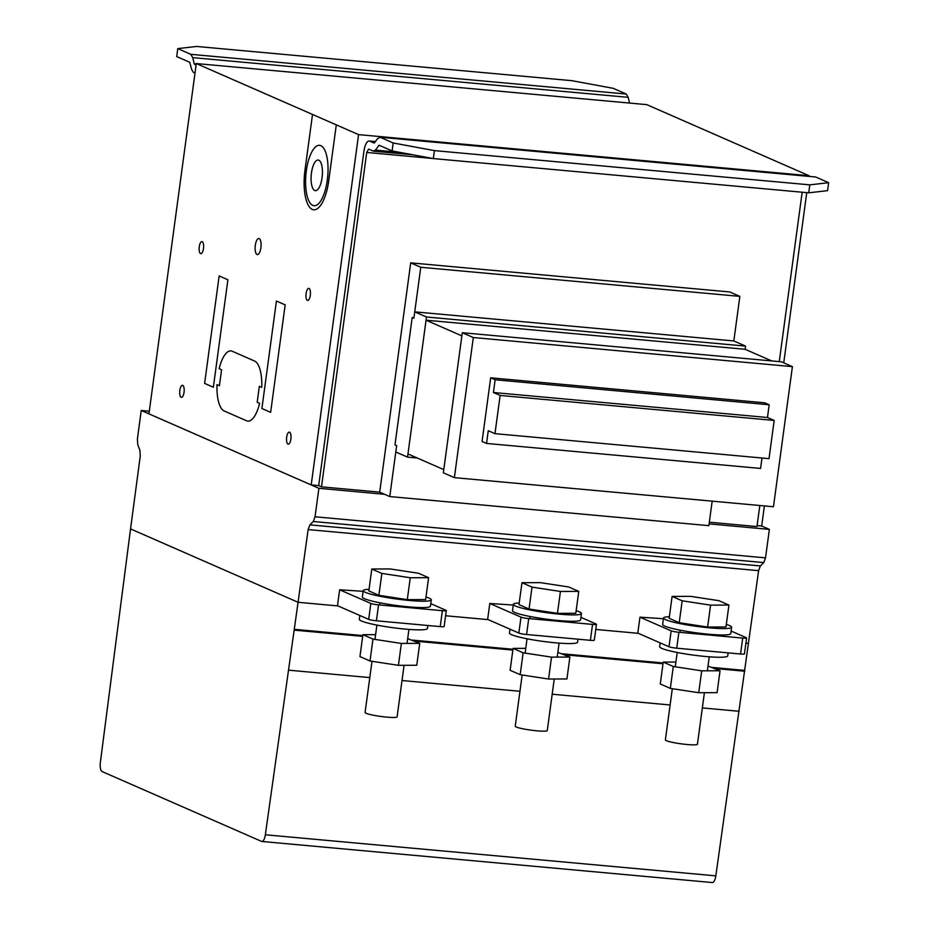 <?xml version="1.0" encoding="UTF-8"?>
<svg xmlns="http://www.w3.org/2000/svg" width="929" height="929" viewBox="0 0 929 929"><rect width="100%" height="100%" fill="white"/><g stroke="black" fill="none" stroke-linecap="round" stroke-linejoin="round"><path stroke-width="1.39" d="M717.083 692.651L698.736 692.72L670.332 688.389L660.275 683.976L663.236 662.087L673.293 666.488L701.697 670.831L720.045 670.761L717.083 692.651M701.697 670.831L698.736 692.72M673.293 666.488L670.332 688.389M675.917 662.04L663.236 662.087M720.045 670.761L708.003 666.047M704.403 692.697L697.435 744.222A16.165 1.8 -172.3 0 1 678.751 743.49A16.165 1.8 -172.3 0 1 665.385 739.89L672.317 688.691M728.139 652.878L727.732 655.897A34.361 3.832 -172.3 0 1 705.575 656.501A34.361 3.832 -172.3 0 1 659.636 646.689L660.147 642.88M731.611 627.238L730.751 633.613A34.361 3.832 -172.3 0 1 708.583 634.217A34.361 3.832 -172.3 0 1 662.644 624.404L663.515 618.029A34.361 3.832 7.7 0 0 665.652 619.724A34.361 3.832 7.7 0 0 709.454 627.841A34.361 3.832 7.7 0 0 731.611 627.238A34.361 3.832 7.7 0 0 726.315 624.404M669.368 616.705A34.361 3.832 7.7 0 0 663.515 618.029M725.967 626.97L707.619 627.04L679.215 622.709L669.159 618.296L672.108 596.406L682.176 600.808L710.58 605.151L728.928 605.081L725.967 626.97M710.58 605.151L707.619 627.04M682.176 600.808L679.215 622.709M728.928 605.081L718.872 600.668L690.456 596.337L672.108 596.406M566.922 678.96L548.574 679.029L520.17 674.686L510.114 670.285L513.075 648.396L523.132 652.797L551.536 657.128L569.883 657.058L566.922 678.96M551.536 657.128L548.574 679.029M523.132 652.797L520.17 674.686M525.756 648.337L513.075 648.396M569.883 657.058L557.841 652.355M554.241 679.006L547.274 730.531A16.165 1.8 -172.3 0 1 528.589 729.799A16.165 1.8 -172.3 0 1 515.235 726.188L522.156 674.988M577.977 639.187L577.571 642.206A34.361 3.832 -172.3 0 1 555.414 642.81A34.361 3.832 -172.3 0 1 509.475 632.997L509.998 629.188M581.449 613.546L580.59 619.91A34.361 3.832 -172.3 0 1 558.434 620.514A34.361 3.832 -172.3 0 1 512.494 610.701L513.354 604.338A34.361 3.832 7.7 0 0 515.49 606.033A34.361 3.832 7.7 0 0 559.293 614.15A34.361 3.832 7.7 0 0 581.449 613.546A34.361 3.832 7.7 0 0 576.154 610.701M519.206 603.002A34.361 3.832 7.7 0 0 513.354 604.338M575.806 613.279L557.458 613.349L529.054 609.006L518.997 604.605L521.959 582.715L532.015 587.116L560.419 591.448L578.767 591.378L575.806 613.279M560.419 591.448L557.458 613.349M532.015 587.116L529.054 609.006M578.767 591.378L568.711 586.977L540.306 582.634L521.959 582.715M416.761 665.257L398.425 665.327L370.009 660.995L359.953 656.594L362.914 634.693L372.97 639.106L401.374 643.437L419.722 643.367L416.761 665.257M401.374 643.437L398.425 665.327M372.97 639.106L370.009 660.995M375.595 634.646L362.914 634.693M419.722 643.367L407.692 638.653M404.08 665.303L397.113 716.828A16.165 1.8 -172.3 0 1 378.428 716.096A16.165 1.8 -172.3 0 1 365.074 712.497L371.995 661.297M427.828 625.484L427.41 628.503A34.361 3.832 -172.3 0 1 405.253 629.107A34.361 3.832 -172.3 0 1 359.314 619.295L359.837 615.486M431.288 599.844L430.429 606.219A34.361 3.832 -172.3 0 1 408.272 606.823A34.361 3.832 -172.3 0 1 362.333 597.01L363.193 590.635A34.361 3.832 7.7 0 0 365.329 592.33A34.361 3.832 7.7 0 0 409.132 600.448A34.361 3.832 7.7 0 0 431.288 599.844A34.361 3.832 7.7 0 0 425.993 597.01M369.057 589.311A34.361 3.832 7.7 0 0 363.193 590.635M425.645 599.577L407.297 599.646L378.893 595.315L368.836 590.902L371.797 569.012L381.854 573.425L410.258 577.757L428.606 577.687L425.645 599.577M410.258 577.757L407.297 599.646M381.854 573.425L378.893 595.315M428.606 577.687L418.549 573.274L390.145 568.943L371.797 569.012M414.74 311.854L426.492 316.998L407.541 457.126L395.789 451.982L396.66 445.606L394.976 444.875L412.197 317.497L413.881 318.229L414.74 311.854L733.829 340.955L739.856 296.374L729.776 291.961L410.699 262.861L420.767 267.273L739.856 296.374M407.541 457.126L417.272 458.009M426.063 320.191L461.864 335.88L443.783 469.621L407.97 453.944L426.063 320.191L745.139 349.292L745.581 346.111L733.829 340.955M426.492 316.998L745.581 346.111M771.72 360.928L745.139 349.292M443.354 472.815L462.294 332.71L781.382 361.811L792.402 366.641L773.462 506.746L454.374 477.645L443.354 472.815M462.294 332.71L473.314 337.541L792.402 366.641M473.314 337.541L454.374 477.645M420.767 267.273L413.881 318.229L412.197 317.497L394.976 444.875L396.66 445.606L389.762 496.562L379.694 492.149L410.699 262.861M389.762 496.562L708.85 525.663L712.171 501.149M495.145 379.764L493.427 392.502L500.139 395.44L774.182 420.431L767.47 417.493L769.189 404.765L764.718 402.803L490.675 377.813L495.145 379.764L769.189 404.765M493.427 392.502L767.47 417.493M500.139 395.44L494.971 433.657L488.259 430.719L486.541 443.435L482.07 441.484L490.675 377.813M486.541 443.435L760.584 468.437L761.989 458.009M494.971 433.657L769.015 458.647L774.182 420.431M370.834 603.444L368.685 619.364L337.494 605.696L339.642 589.776L370.834 603.444A6.062 0.674 -172.3 0 0 378.567 604.872L442.378 610.69A6.062 0.674 7.7 0 0 446.292 610.585A6.062 0.674 7.7 0 0 445.92 610.295L430.777 603.653M446.292 610.585L444.143 626.506A6.062 0.674 -172.3 0 1 440.23 626.622L376.419 620.793A6.062 0.674 7.7 0 1 368.685 619.364M339.642 589.776L363.1 591.332M671.156 630.837L668.996 646.758L637.805 633.09L639.953 617.17L671.156 630.837A6.062 0.674 -172.3 0 0 678.878 632.266L742.701 638.084A6.062 0.674 7.7 0 0 746.614 637.979A6.062 0.674 7.7 0 0 746.231 637.677L731.088 631.046M746.614 637.979L744.454 653.9A6.062 0.674 -172.3 0 1 740.541 654.004L676.73 648.187A6.062 0.674 7.7 0 1 668.996 646.758M639.953 617.17L663.422 618.726M520.995 617.135L518.846 633.055L487.644 619.399L489.804 603.478L520.995 617.135A6.062 0.674 -172.3 0 0 528.729 618.575L592.539 624.393A6.062 0.674 7.7 0 0 596.453 624.288A6.062 0.674 7.7 0 0 596.07 623.986L580.939 617.355M596.453 624.288L594.293 640.209A6.062 0.674 -172.3 0 1 590.391 640.313L526.569 634.495A6.062 0.674 7.7 0 1 518.846 633.055M489.804 603.478L513.261 605.034M393.188 142.973L434.412 150.614L433.332 158.58L392.108 150.939L393.188 142.973L380.158 137.26L815.616 176.986L828.645 182.688L827.576 190.654L808.729 192.814L809.809 184.859L828.645 182.688M433.332 158.58L808.729 192.814M434.412 150.614L809.809 184.859M802.168 192.222L779.268 361.625M759.817 505.504L756.972 526.557L709.315 522.214M380.158 137.26L377.592 138.607L374.213 143.101L369.73 141.127A12.123 4.378 -84.8 0 0 369.219 140.999A12.123 4.378 -84.8 0 0 363.924 151.23L318.705 485.612L321.504 486.842L366.723 152.461L368.65 149.093L373.4 151.172L375.444 150.092L379.078 145.226L392.108 150.939M378.567 145.493L379.984 145.621M375.444 150.092L399.331 152.275M373.4 151.172L412.72 154.76M366.723 152.461L432.902 158.499M321.504 486.842L379.694 492.149M195.02 73.031L193.255 72.265L191.711 69.617L189.725 62.278L176.696 56.576L177.776 48.61L196.611 46.45L572.009 80.695L613.233 88.336L626.262 94.038L190.805 54.323L192.744 57.633L628.201 97.348L626.262 94.038M177.776 48.61L190.805 54.323M629.572 103.073L628.201 97.348M192.744 57.633L194.207 63.753L196.17 64.554M194.591 64.415L196.1 65.076M194.207 63.753L196.251 63.938M102.085 771.546L261.49 841.372A8.082 2.915 -84.8 0 0 261.839 841.465A8.082 2.915 -84.8 0 0 265.346 834.776L298.07 602.294L130.548 528.915L100.355 762.488A8.082 2.915 -84.8 0 0 102.085 771.546M711.974 882.457A8.082 2.915 -84.8 0 0 712.311 882.55A8.082 2.915 -84.8 0 0 715.829 875.861L758.61 570.661L760.352 565.947L763.777 562.579L765.519 557.864L769.375 529.391L761.675 526.023L764.393 505.922M298.07 602.294L338.04 605.94L298.07 602.294L308.126 529.576L309.88 524.862L313.294 521.494L315.047 516.779L318.891 488.306L141.243 410.479L137.399 438.964L137.747 444.585L139.919 450.414L140.267 456.046L130.548 528.915L298.07 602.294M445.595 615.753L488.189 619.631L445.595 615.753M595.756 629.444L638.351 633.334L595.756 629.444M745.917 643.147L748.542 643.379L745.917 643.147M141.243 410.479L149.29 411.222M318.891 488.306L384.594 494.298M709.094 523.886L769.375 529.391M308.126 529.576L758.61 570.661M309.88 524.862L760.352 565.947M313.294 521.494L763.777 562.579M315.047 516.779L765.519 557.864M148.942 413.858L311.203 484.926L358.571 134.624L196.298 63.555L148.942 413.858M311.203 484.926L318.705 485.612M757.1 525.605L761.675 526.023M783.739 362.844L806.755 192.64M808.95 176.371L809.043 175.72L646.781 104.64L196.298 63.555M358.571 134.624L809.043 175.72M259.609 403.302A30.309 10.939 95.2 0 1 246.533 420.767L224.156 410.955A30.309 10.939 95.2 0 1 217.003 384.629L219.418 385.698L221.578 369.777L219.151 368.708A30.309 10.939 95.2 0 1 232.227 351.243L254.604 361.056A30.309 10.939 95.2 0 1 261.757 387.37L259.342 386.313L257.194 402.234L259.609 403.302M336.298 124.869L328.75 180.69A34.361 12.402 95.2 0 1 312.295 209.408A34.361 12.402 95.2 0 1 304.944 170.425L312.516 114.453M204.612 383.422L213.356 387.254L227.895 279.78L219.151 275.948L204.612 383.422M261.897 408.516L270.641 412.348L285.168 304.863L276.424 301.042L261.897 408.516M184.047 392.27A6.062 2.195 95.2 0 1 180.203 396.068A6.062 2.195 95.2 0 1 181.596 385.721A6.062 2.195 95.2 0 1 184.047 392.27M203.474 248.542A6.062 2.183 95.2 0 1 199.63 252.328A6.062 2.183 95.2 0 1 201.024 241.993A6.062 2.183 95.2 0 1 203.474 248.542M260.91 247.741A8.082 2.915 95.2 0 1 255.777 252.804A8.082 2.915 95.2 0 1 257.647 239.02A8.082 2.915 95.2 0 1 260.91 247.741M290.882 439.069A6.062 2.195 95.2 0 1 287.026 442.866A6.062 2.195 95.2 0 1 288.431 432.519A6.062 2.195 95.2 0 1 290.882 439.069M310.309 295.341A6.062 2.183 95.2 0 1 306.465 299.126A6.062 2.183 95.2 0 1 307.859 288.791A6.062 2.183 95.2 0 1 310.309 295.341M327.298 180.11A30.32 10.939 95.2 0 1 308.068 199.073A30.32 10.939 95.2 0 1 315.059 147.363A30.32 10.939 95.2 0 1 327.298 180.11M322.073 177.671A15.363 5.539 95.2 0 1 312.33 187.286A15.363 5.539 95.2 0 1 315.872 161.077A15.363 5.539 95.2 0 1 322.073 177.671M442.378 610.69L440.23 626.622M378.567 604.872L376.419 620.793M742.701 638.084L740.541 654.004M678.878 632.266L676.73 648.187M592.539 624.393L590.391 640.313M528.729 618.575L526.569 634.495M369.73 141.127L375.525 141.661M294.33 629.328L362.798 635.575M412.232 640.081L512.959 649.266M562.393 653.784L663.12 662.969M712.555 667.475L744.803 670.413M294.214 630.129L362.693 636.365M414.555 641.103L512.854 650.068M564.716 654.794L663.004 663.759M714.877 668.497L744.698 671.214M288.675 670.181L369.788 677.589M402.025 680.527L519.95 691.281M552.186 694.218L670.111 704.972M702.347 707.921L739.147 711.277M265.346 834.776L715.829 875.861M675.267 666.79L677.206 652.483M679.923 632.359L680.225 630.187M712.264 634.519L712.16 635.297M709.257 656.815L707.364 670.808M525.117 653.099L527.045 638.78M529.774 618.668L530.064 616.496M562.115 620.827L561.999 621.606M559.095 643.112L557.203 657.105M374.956 639.407L376.895 625.089M379.613 604.965L379.903 602.793M411.953 607.125L411.849 607.914M408.934 629.421L407.041 643.414M375.571 141.58L369.219 140.999M261.839 841.465L712.311 882.55"/></g></svg>
